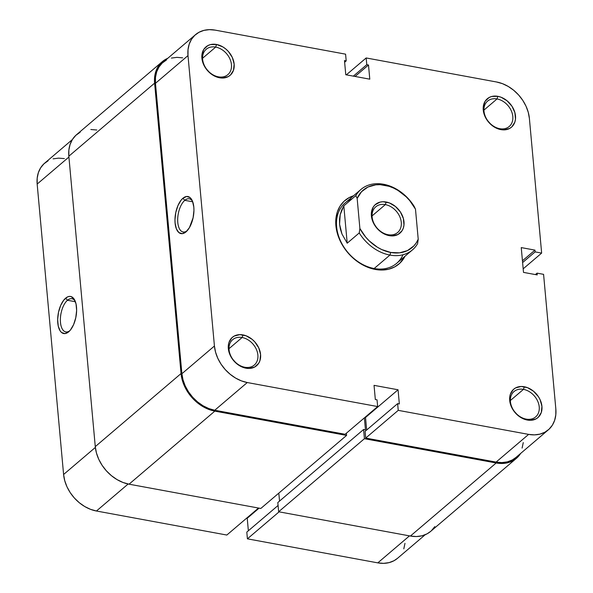 <?xml version="1.0" encoding="UTF-8"?>
<svg xmlns="http://www.w3.org/2000/svg" width="593" height="593" viewBox="0 0 593 593"><rect width="100%" height="100%" fill="white"/><g stroke="black" fill="none" stroke-linecap="round" stroke-linejoin="round"><path stroke-width="0.89" d="M75.259 301.326A16.871 8.057 -79.6 0 0 67.491 300.266L65.615 298.183A18.857 8.999 100.4 0 1 74.822 300.317A18.857 8.999 100.4 0 1 69.085 331.465A18.857 8.999 100.4 0 1 68.677 331.828L70.471 329.945L73.621 324.564L75.778 317.715L76.63 310.465L76.03 303.898L74.081 299.028L71.071 296.582L69.314 296.411L67.469 296.945L63.814 300.058L60.664 305.447L58.507 312.289L57.662 319.545L58.255 326.113L60.204 330.983L61.605 332.54L64.971 333.6L68.677 331.828A18.857 8.999 100.4 0 1 57.78 322.985A18.857 8.999 100.4 0 1 65.615 298.183L67.491 300.266A16.871 8.057 100.4 0 1 71.916 298.724A16.871 8.057 100.4 0 1 75.259 301.326M75.407 301.726L67.491 300.266L75.407 301.726M96.444 511.01L128.147 484.007L96.444 511.01L226.83 535.042L96.444 511.01L90.529 509.335L84.74 506.533L79.284 502.716L74.384 498.024L70.226 492.642L66.965 486.771L64.726 480.641L63.599 474.489L37.166 184.067L63.599 474.489A34.742 26.329 49.6 0 0 96.444 511.01M258.518 508.045L226.83 535.042L258.518 508.045M64.37 158.613L58.566 158.131L53.096 158.857M48.166 160.762L43.971 163.779L40.665 167.782L38.375 172.63L37.196 178.13L37.166 184.067L68.921 157.026L37.166 184.067A34.742 26.329 49.6 0 1 44.668 163.157L72.368 139.555M246.658 518.149L247.229 518.26L248.363 530.772L247.229 518.26L259.089 508.149L247.229 518.26L246.658 518.149M425.211 534.723L397.503 558.324A34.742 26.329 49.6 0 1 377.8 562.868L409.489 535.872L377.8 562.868L247.414 538.837L246.799 532.106L278.08 505.466L246.799 532.106L247.414 538.837L377.8 562.868L383.604 563.35L389.075 562.624L394.004 560.719L397.562 558.28M403.796 548.844L404.975 543.351M95.354 447.441L63.599 474.489L95.354 447.441M247.414 538.837L279.103 511.841L247.414 538.837M69.855 330.679A16.871 8.057 100.4 0 1 65.801 331.917A16.871 8.057 100.4 0 1 60.412 318.263A16.871 8.057 100.4 0 1 67.491 300.266A16.871 8.057 -79.6 0 0 60.449 322.118A16.871 8.057 -79.6 0 0 69.855 330.679M516.451 458.307A35.736 27.085 -130.4 0 0 520.632 453.445L517.163 457.67L512.841 460.776L507.771 462.733L502.145 463.481L496.178 462.985L364.421 438.701L363.583 429.495L365.466 429.843L364.384 417.872L365.466 429.843L363.583 429.495L277.813 502.553L363.583 429.495L364.421 438.701L278.651 511.759L277.813 502.553L278.651 511.759L364.421 438.701L496.178 462.985L410.408 536.042L278.651 511.759L410.408 536.042A35.736 27.085 49.6 0 0 430.681 531.365L516.451 458.307A35.736 27.085 -130.4 0 1 496.178 462.985L410.408 536.042L416.382 536.539L422.008 535.79L427.079 533.833L430.733 531.321M162.319 61.635A35.736 27.085 -130.4 0 0 154.61 83.146L68.84 156.204L95.273 446.618L181.043 373.56L95.273 446.618L68.84 156.204L154.61 83.146L181.043 373.56A35.736 27.085 -130.4 0 0 214.822 411.127L129.052 484.185L122.973 482.465L117.014 479.581L111.41 475.653L106.369 470.827L102.092 465.29L98.734 459.249L96.437 452.948L95.273 446.618A35.736 27.085 49.6 0 0 129.052 484.185L260.809 508.468L346.579 435.41L260.809 508.468L129.052 484.185L214.822 411.127L346.579 435.41L346.379 433.209L346.579 435.41L214.822 411.127L208.743 409.407L202.784 406.524L197.172 402.595L192.139 397.77L187.855 392.232L184.497 386.199L182.199 379.891L181.043 373.56L154.61 83.146L154.64 77.038L155.848 71.382L158.205 66.394L161.6 62.272L167.789 58.277A35.736 27.085 -130.4 0 0 162.319 61.635L76.549 134.693A35.736 27.085 49.6 0 0 68.84 156.204L68.87 150.088L70.085 144.433L72.435 139.451L75.837 135.33L80.159 132.224M90.855 129.519L96.822 130.015M434.795 526.606L431.4 530.728M279.54 501.085L278.814 493.131L279.54 501.085M244.82 367.26A16.678 12.638 49.6 0 0 257.881 355.037A16.678 12.638 49.6 0 0 242.114 337.506L242.937 334.897A18.657 14.143 -130.4 0 1 260.579 354.518A18.657 14.143 -130.4 0 1 245.969 368.186L244.82 367.26A16.678 12.638 -130.4 0 1 230.551 355.363A16.678 12.638 -130.4 0 1 232.656 339.693A16.678 12.638 -130.4 0 1 242.114 337.506A16.678 12.638 -130.4 0 1 256.384 349.403A16.678 12.638 -130.4 0 1 254.278 365.08A16.678 12.638 -130.4 0 1 244.82 367.26L245.969 368.186L249.082 368.453L254.671 367.037L258.704 363.264L259.934 360.663L260.579 354.518L258.77 347.921L254.782 341.872L252.151 339.352L246.11 335.801L239.824 334.637L234.235 336.053L231.982 337.669L228.972 342.428L228.342 345.378L228.928 351.879L231.885 358.32L236.755 363.731L239.683 365.785L245.969 368.186A18.657 14.143 -130.4 0 1 228.327 348.573A18.657 14.143 -130.4 0 1 242.937 334.897L242.114 337.506L228.994 348.684L242.114 337.506A16.678 12.638 49.6 0 0 229.054 349.729A16.678 12.638 49.6 0 0 244.82 367.26M218.387 76.838A16.678 12.638 49.6 0 0 231.448 64.622A16.678 12.638 49.6 0 0 215.682 47.092L216.504 44.475A18.657 14.143 -130.4 0 1 234.146 64.096A18.657 14.143 -130.4 0 1 219.536 77.772L218.387 76.838A16.678 12.638 -130.4 0 1 204.125 64.941A16.678 12.638 -130.4 0 1 206.223 49.271A16.678 12.638 -130.4 0 1 215.682 47.092A16.678 12.638 -130.4 0 1 229.951 58.989A16.678 12.638 -130.4 0 1 227.853 74.659A16.678 12.638 -130.4 0 1 218.387 76.838L219.536 77.772L222.657 78.031L228.238 76.616L230.499 75L233.501 70.241L234.146 64.096L232.345 57.499L228.357 51.458L225.725 48.937L222.798 46.884L216.504 44.475L210.448 44.608L207.802 45.631L203.77 49.404L201.909 54.964L202.502 61.457L205.452 67.898L210.322 73.317L213.25 75.363L219.536 77.772A18.657 14.143 -130.4 0 1 201.894 58.151A18.657 14.143 -130.4 0 1 216.504 44.475L215.682 47.092L202.569 58.262L215.682 47.092A16.678 12.638 49.6 0 0 202.628 59.307A16.678 12.638 49.6 0 0 218.387 76.838M526.176 419.11A16.678 12.638 49.6 0 0 539.23 406.894A16.678 12.638 49.6 0 0 523.471 389.364L524.294 386.755A18.657 14.143 -130.4 0 1 541.935 406.368A18.657 14.143 -130.4 0 1 527.325 420.044L526.176 419.11A16.678 12.638 -130.4 0 1 511.907 407.213A16.678 12.638 -130.4 0 1 514.012 391.543A16.678 12.638 -130.4 0 1 523.471 389.364A16.678 12.638 -130.4 0 1 537.732 401.261A16.678 12.638 -130.4 0 1 535.635 416.931A16.678 12.638 -130.4 0 1 526.176 419.11L527.325 420.044L530.438 420.304L536.028 418.888L538.281 417.272L541.29 412.513L541.935 406.368L540.127 399.771L538.377 396.621L533.507 391.21L527.466 387.652L521.173 386.488L515.591 387.904L513.33 389.527L510.328 394.278L509.698 397.236L510.284 403.729L513.241 410.171L518.112 415.589L524.145 419.147L527.325 420.044A18.657 14.143 -130.4 0 1 509.683 400.423A18.657 14.143 -130.4 0 1 524.294 386.755L523.471 389.364L510.351 400.534L523.471 389.364A16.678 12.638 49.6 0 0 510.41 401.58A16.678 12.638 49.6 0 0 526.176 419.11M499.743 128.696A16.678 12.638 49.6 0 0 512.804 116.473A16.678 12.638 49.6 0 0 497.038 98.942L497.861 96.333A18.657 14.143 -130.4 0 1 515.502 115.946A18.657 14.143 -130.4 0 1 500.892 129.622L499.743 128.696A16.678 12.638 -130.4 0 1 485.482 116.791A16.678 12.638 -130.4 0 1 487.579 101.121A16.678 12.638 -130.4 0 1 497.038 98.942A16.678 12.638 -130.4 0 1 511.307 110.839A16.678 12.638 -130.4 0 1 509.202 126.509A16.678 12.638 -130.4 0 1 499.743 128.696L500.892 129.622L504.013 129.882L509.595 128.466L511.855 126.85L514.857 122.091L515.487 119.141L514.902 112.648L511.944 106.199L507.074 100.788L501.041 97.23L497.861 96.333L491.805 96.459L489.158 97.482L485.126 101.255L483.265 106.814L483.858 113.307L486.809 119.756L491.679 125.167L494.606 127.221L500.892 129.622A18.657 14.143 -130.4 0 1 483.251 110.009A18.657 14.143 -130.4 0 1 497.861 96.333L497.038 98.942L483.925 110.113L497.038 98.942A16.678 12.638 49.6 0 0 483.984 111.158A16.678 12.638 49.6 0 0 499.743 128.696M184.801 200.338A16.871 8.057 -79.6 0 0 177.767 222.19A16.871 8.057 -79.6 0 0 187.166 230.751A16.871 8.057 100.4 0 1 183.111 231.989A16.871 8.057 100.4 0 1 177.722 218.335A16.871 8.057 100.4 0 1 184.801 200.338L192.725 201.798L184.801 200.338A16.871 8.057 100.4 0 1 189.226 198.796A16.871 8.057 100.4 0 1 192.577 201.398A16.871 8.057 -79.6 0 0 184.801 200.338L182.926 198.255L184.801 200.338M185.987 231.9A18.857 8.999 100.4 0 1 175.091 223.057A18.857 8.999 100.4 0 1 182.926 198.255L181.124 200.13L177.982 205.519L175.817 212.361L174.972 219.618L175.091 223.057L176.388 228.883L178.916 232.612L182.288 233.672L185.987 231.9L189.456 227.564L193.096 217.787L193.941 210.537L193.822 207.098L192.525 201.272L189.997 197.543L186.625 196.483L182.926 198.255A18.857 8.999 100.4 0 1 192.132 200.39A18.857 8.999 100.4 0 1 186.395 231.537A18.857 8.999 100.4 0 1 185.987 231.9L186.788 231.151L185.987 231.9M352.109 198.811A39.701 30.095 49.6 0 0 338.388 235.451A39.701 30.095 49.6 0 0 374.153 268.518L389.927 255.079A39.701 30.095 -130.4 0 1 359.232 232.945L347.209 243.189L341.968 234.027L339.574 224.258L340.204 214.629L343.814 205.875L355.837 195.631L357.156 198.425A37.722 28.59 -130.4 0 1 384.627 185.179A37.722 28.59 -130.4 0 1 415.485 209.173L418.221 239.224L417.568 243.693L418.221 239.224A37.722 28.59 -130.4 0 1 390.75 252.47L389.927 255.079A39.701 30.095 49.6 0 0 417.568 243.693A39.701 30.095 -130.4 0 1 412.446 249.89L396.673 263.329A39.701 30.095 -130.4 0 1 374.153 268.518L375.302 269.452A41.688 31.599 -130.4 0 1 337.499 233.901A41.688 31.599 -130.4 0 1 353.502 195.786L349.084 197.654L344.044 201.272L340.078 206.082L337.335 211.894L335.92 218.491L335.89 225.622L337.239 233.005L339.922 240.358L343.836 247.4L348.832 253.863L354.71 259.489L361.256 264.078L368.209 267.436L375.302 269.452L382.263 270.03L388.83 269.155L394.745 266.872L399.786 263.255L404.997 256.235A41.688 31.599 -130.4 0 1 375.302 269.452L374.153 268.518A39.701 30.095 49.6 0 0 402.988 254.76M548.332 429.843L515.806 457.559A34.742 26.329 49.6 0 1 496.096 462.095L528.63 434.387A34.742 26.329 -130.4 0 0 548.332 429.843A34.742 26.329 -130.4 0 0 555.834 408.933L543.581 274.344L537.065 273.143L535.383 274.574L537.065 273.143L537.221 274.915L523.5 272.387L521.247 247.592L534.968 250.12L535.131 251.892L541.646 253.092L529.401 118.511A34.742 26.329 -130.4 0 0 496.556 81.99L366.17 57.958L366.785 64.689L353.339 76.141L366.785 64.689L368.498 65L369.787 79.173L345.771 74.74L344.481 60.575L346.201 60.894L345.586 54.163L346.201 60.894L344.481 60.575L345.771 74.74L369.787 79.173L368.498 65L366.785 64.689L366.17 57.958L496.556 81.99L502.471 83.665L508.26 86.467L513.716 90.284L518.616 94.976L522.774 100.358L526.035 106.229L528.274 112.359L529.401 118.511L541.646 253.092L535.131 251.892L534.968 250.12L521.247 247.592L523.5 272.387L537.221 274.915L537.065 273.143L543.581 274.344L555.834 408.933L555.804 414.87L554.625 420.37L552.335 425.218L549.029 429.221L544.834 432.238L539.904 434.143L534.434 434.869L528.63 434.387L398.244 410.356L365.711 438.071L496.096 462.095L528.63 434.387L398.244 410.356L397.629 403.625L399.348 403.944L398.059 389.779L374.042 385.354L375.332 399.519L377.044 399.838L377.659 406.561L247.274 382.537L241.358 380.862L235.569 378.06L230.121 374.235L225.214 369.543L221.056 364.161L217.794 358.291L215.555 352.16L214.429 346.008L187.996 55.594L188.025 49.649L189.204 44.156L191.495 39.308L194.8 35.298L198.996 32.281L203.925 30.376L209.396 29.65L215.2 30.132L345.586 54.163L215.2 30.132A34.742 26.329 -130.4 0 0 195.497 34.676L162.964 62.391A34.742 26.329 49.6 0 0 155.47 83.302L181.895 373.723L183.022 379.876L185.261 386.006L188.522 391.869L192.688 397.258L197.588 401.95L203.036 405.768L208.832 408.57L214.74 410.245L345.126 434.276L377.659 406.561L247.274 382.537L214.74 410.245L345.126 434.276L377.659 406.561L377.044 399.838L375.332 399.519L374.042 385.354L398.059 389.779L399.348 403.944L397.629 403.625L365.103 431.341L365.711 438.071L496.096 462.095L501.9 462.584L507.371 461.858L512.3 459.953L515.858 457.507M541.646 253.092L523.174 268.829L541.646 253.092M522.092 448.078L523.271 442.578M182.666 57.847L176.87 57.358L171.392 58.084M166.463 59.997L162.267 63.006L158.961 67.016L156.671 71.864L155.492 77.364L155.47 83.302L187.996 55.594L214.429 346.008L181.895 373.723L155.47 83.302L187.996 55.594A34.742 26.329 -130.4 0 1 195.497 34.676M364.954 417.383L365.525 417.487L366.667 430.007L365.525 417.487L398.059 389.779L365.525 417.487L364.954 417.383M412.446 249.89A39.701 30.095 -130.4 0 1 389.927 255.079L374.153 268.518A39.701 30.095 -130.4 0 1 340.182 240.187A39.701 30.095 -130.4 0 1 345.185 202.873L360.959 189.441A39.701 30.095 -130.4 0 1 383.478 184.245A39.701 30.095 -130.4 0 1 414.166 206.386A39.701 30.095 49.6 0 0 383.478 184.245A39.701 30.095 49.6 0 0 355.837 195.631A39.701 30.095 -130.4 0 1 360.959 189.441M366.17 57.958L346.342 74.851L366.17 57.958M214.429 346.008L181.895 373.723A34.742 26.329 49.6 0 0 214.74 410.245L247.274 382.537A34.742 26.329 -130.4 0 1 214.429 346.008M534.968 250.12L522.448 260.794L534.968 250.12M535.131 251.892L522.603 262.558L535.131 251.892M346.201 60.894L344.637 62.228L346.201 60.894M368.498 65L355.059 76.453L368.498 65M365.711 438.071L365.103 431.341L397.629 403.625L398.244 410.356L365.711 438.071M388.074 234.717A16.871 12.787 49.6 0 0 401.283 222.353A16.871 12.787 49.6 0 0 385.331 204.615L386.154 202.005A18.857 14.291 -130.4 0 1 403.989 221.826A18.857 14.291 -130.4 0 1 389.223 235.651L388.074 234.717A16.871 12.787 -130.4 0 1 373.634 222.679A16.871 12.787 -130.4 0 1 375.762 206.816A16.871 12.787 -130.4 0 1 385.331 204.615A16.871 12.787 -130.4 0 1 399.771 216.653A16.871 12.787 -130.4 0 1 397.644 232.508A16.871 12.787 -130.4 0 1 388.074 234.717L389.223 235.651L392.366 235.91L398.014 234.48L402.091 230.67L403.329 228.038L403.974 225.051L403.373 218.491L400.386 211.975L395.472 206.505L389.364 202.91L383.004 201.739L380.039 202.131L375.08 204.807L373.286 206.979L371.403 212.598L372.004 219.158L373.219 222.486L377.244 228.594L382.863 233.219L389.223 235.651A18.857 14.291 -130.4 0 1 371.388 215.822A18.857 14.291 -130.4 0 1 386.154 202.005L385.331 204.615L372.063 215.919L385.331 204.615A16.871 12.787 49.6 0 0 372.122 216.979A16.871 12.787 49.6 0 0 388.074 234.717M415.485 209.173L414.166 206.386L415.485 209.173L409.696 200.575L406.138 196.765L398.044 190.464L393.656 188.107L389.156 186.328L380.157 184.675L375.829 184.816L367.934 187.047L361.552 191.702L357.156 198.425L359.892 228.475L357.156 198.425L355.837 195.631L343.814 205.875L347.209 243.189L343.814 205.875L341.65 210.1L340.204 214.629L339.507 219.38L339.574 224.258L340.404 229.172L341.968 234.027L347.209 243.189L359.232 232.945A39.701 30.095 49.6 0 0 389.927 255.079L390.75 252.47L381.722 249.549L377.333 247.185L369.239 240.891L365.681 237.074L359.892 228.475L359.232 232.945L359.892 228.475A37.722 28.59 -130.4 0 0 390.75 252.47L399.549 252.833L407.435 250.602L413.825 245.947L416.293 242.819L418.221 239.224L415.485 209.173"/></g></svg>
